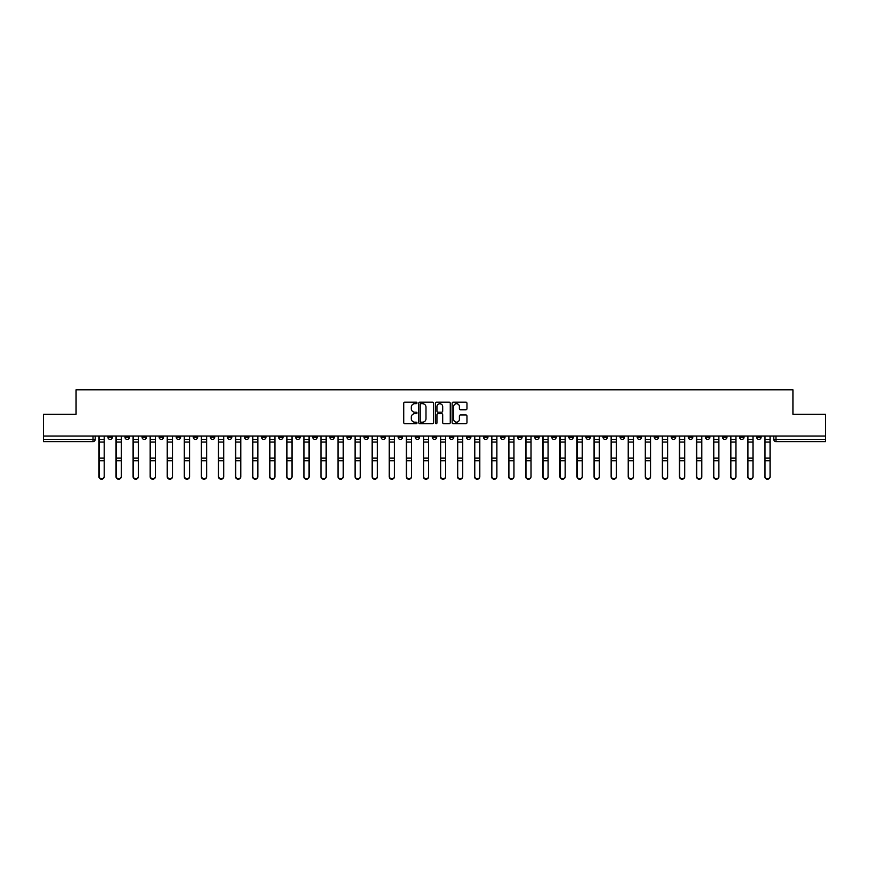 <?xml version="1.0" encoding="UTF-8"?>
<svg xmlns="http://www.w3.org/2000/svg" width="869" height="869" viewBox="0 0 869 869"><rect width="100%" height="100%" fill="white"/><g stroke="black" fill="none" stroke-linecap="round" stroke-linejoin="round"><path stroke-width="1.3" d="M416.99 402.944A0.75 0.75 0 0 0 416.24 402.195L404.824 402.195A1.075 1.075 0 0 0 403.748 403.27L403.748 422.606A1.075 1.075 0 0 0 404.824 423.681L416.24 423.681A0.75 0.75 0 0 0 416.99 422.931A0.75 0.75 0 0 0 416.24 422.182L414.763 422.182A3.433 3.433 0 0 1 411.319 418.739L411.319 417.131A3.433 3.433 0 0 1 414.763 413.687L416.24 413.687A0.75 0.75 0 0 0 416.99 412.938A0.75 0.75 0 0 0 416.24 412.188L414.763 412.188A3.433 3.433 0 0 1 411.319 408.756L411.319 407.137A3.433 3.433 0 0 1 414.763 403.705L416.24 403.705A0.75 0.75 0 0 0 416.99 402.944M671.346 436.032L671.346 437.237L675.724 437.237A2.194 2.194 0 0 1 673.529 439.432A2.194 2.194 0 0 1 671.346 437.237L671.346 436.032M568.902 436.032L568.902 437.237L573.279 437.237A2.194 2.194 0 0 1 571.085 439.432A2.194 2.194 0 0 1 568.902 437.237L568.902 436.032M551.826 436.032L551.826 437.237L556.203 437.237A2.194 2.194 0 0 1 554.02 439.432A2.194 2.194 0 0 1 551.826 437.237L551.826 436.032M449.382 436.032L449.382 437.237L453.759 437.237A2.194 2.194 0 0 1 451.576 439.432A2.194 2.194 0 0 1 449.382 437.237L449.382 436.032M432.306 436.032L432.306 437.237L436.694 437.237A2.194 2.194 0 0 1 434.5 439.432A2.194 2.194 0 0 1 432.306 437.237L432.306 436.032M415.241 436.032L415.241 437.237L419.618 437.237A2.194 2.194 0 0 1 417.424 439.432A2.194 2.194 0 0 1 415.241 437.237L415.241 436.032M381.089 436.032L381.089 437.237L385.467 437.237A2.194 2.194 0 0 1 383.283 439.432A2.194 2.194 0 0 1 381.089 437.237L381.089 436.032M346.948 437.237L346.948 436.032L346.948 437.237A2.194 2.194 0 0 0 349.132 439.432A2.194 2.194 0 0 1 346.948 437.237L351.326 437.237A2.194 2.194 0 0 1 349.132 439.432A2.194 2.194 0 0 0 351.326 437.237L351.326 436.032L351.326 437.237M329.872 437.237L329.872 436.032L329.872 437.237A2.194 2.194 0 0 0 332.056 439.432A2.194 2.194 0 0 1 329.872 437.237L334.25 437.237A2.194 2.194 0 0 1 332.056 439.432M312.797 437.237L312.797 436.032L312.797 437.237A2.194 2.194 0 0 0 314.98 439.432A2.194 2.194 0 0 1 312.797 437.237L317.174 437.237A2.194 2.194 0 0 1 314.98 439.432A2.194 2.194 0 0 0 317.174 437.237L317.174 436.032L317.174 437.237M295.721 436.032L295.721 437.237L300.098 437.237A2.194 2.194 0 0 1 297.915 439.432A2.194 2.194 0 0 1 295.721 437.237L295.721 436.032M278.645 436.032L278.645 437.237L283.022 437.237A2.194 2.194 0 0 1 280.839 439.432A2.194 2.194 0 0 1 278.645 437.237L278.645 436.032M261.58 436.032L261.58 437.237L265.957 437.237A2.194 2.194 0 0 1 263.763 439.432A2.194 2.194 0 0 1 261.58 437.237L261.58 436.032M244.504 437.237L244.504 436.032L244.504 437.237A2.194 2.194 0 0 0 246.687 439.432A2.194 2.194 0 0 1 244.504 437.237L248.882 437.237A2.194 2.194 0 0 1 246.687 439.432M210.352 437.237L210.352 436.032L210.352 437.237A2.194 2.194 0 0 0 212.547 439.432A2.194 2.194 0 0 1 210.352 437.237L214.73 437.237A2.194 2.194 0 0 1 212.547 439.432A2.194 2.194 0 0 0 214.73 437.237L214.73 436.032L214.73 437.237M193.276 437.237L193.276 436.032L193.276 437.237A2.194 2.194 0 0 0 195.471 439.432A2.194 2.194 0 0 1 193.276 437.237L197.654 437.237A2.194 2.194 0 0 1 195.471 439.432A2.194 2.194 0 0 0 197.654 437.237L197.654 436.032L197.654 437.237M176.211 437.237L176.211 436.032L176.211 437.237A2.194 2.194 0 0 0 178.395 439.432A2.194 2.194 0 0 1 176.211 437.237L180.589 437.237A2.194 2.194 0 0 1 178.395 439.432A2.194 2.194 0 0 0 180.589 437.237L180.589 436.032L180.589 437.237M159.136 437.237L159.136 436.032L159.136 437.237A2.194 2.194 0 0 0 161.319 439.432A2.194 2.194 0 0 1 159.136 437.237L163.513 437.237A2.194 2.194 0 0 1 161.319 439.432M142.06 437.237L142.06 436.032L142.06 437.237A2.194 2.194 0 0 0 144.254 439.432A2.194 2.194 0 0 1 142.06 437.237L146.437 437.237A2.194 2.194 0 0 1 144.254 439.432A2.194 2.194 0 0 0 146.437 437.237L146.437 436.032L146.437 437.237M124.984 437.237L124.984 436.032L124.984 437.237A2.194 2.194 0 0 0 127.178 439.432A2.194 2.194 0 0 1 124.984 437.237L129.362 437.237A2.194 2.194 0 0 1 127.178 439.432A2.194 2.194 0 0 0 129.362 437.237L129.362 436.032L129.362 437.237M465.893 409.766A1.075 1.075 0 0 0 466.968 408.702L466.968 403.27A1.075 1.075 0 0 0 465.893 402.195L453.216 402.195A1.075 1.075 0 0 0 452.141 403.27L452.141 422.606A1.075 1.075 0 0 0 453.216 423.681L465.893 423.681A1.075 1.075 0 0 0 466.968 422.606L466.968 416.055A1.075 1.075 0 0 0 465.893 414.98L460.472 414.98A1.075 1.075 0 0 0 459.397 416.055L459.397 419.303A2.879 2.879 0 0 1 456.518 422.182A2.879 2.879 0 0 1 453.651 419.303L453.651 406.573A2.879 2.879 0 0 1 456.518 403.705A2.879 2.879 0 0 1 459.397 406.573L459.397 408.702A1.075 1.075 0 0 0 460.472 409.766L465.893 409.766M43.45 436.032L43.45 414.252L76.07 414.252L76.07 389.844L792.93 389.844L792.93 414.252L825.55 414.252L825.55 436.032L43.45 436.032L43.45 439.432L95.221 439.432L95.221 436.032L95.221 439.432A2.194 2.194 0 0 1 93.026 441.615L43.45 441.615L43.45 439.432M433.555 403.27A1.075 1.075 0 0 0 432.49 402.195L419.814 402.195A1.075 1.075 0 0 0 418.739 403.27L418.739 422.606A1.075 1.075 0 0 0 419.814 423.681L432.49 423.681A1.075 1.075 0 0 0 433.555 422.606L433.555 403.27M436.51 402.195L449.186 402.195A1.075 1.075 0 0 1 450.261 403.27L450.261 422.606A1.075 1.075 0 0 1 449.186 423.681L443.766 423.681A1.075 1.075 0 0 1 442.69 422.606L442.69 414.763A1.075 1.075 0 0 0 441.615 413.687L438.019 413.687A1.075 1.075 0 0 0 436.944 414.763L436.944 422.931A0.75 0.75 0 0 1 436.195 423.681A0.75 0.75 0 0 1 435.445 422.931L435.445 403.27A1.075 1.075 0 0 1 436.51 402.195M773.779 436.032L773.779 439.432L825.55 439.432L825.55 441.615L775.974 441.615A2.194 2.194 0 0 1 773.779 439.432A2.194 2.194 0 0 0 775.974 441.615L775.974 436.032M825.55 436.032L825.55 439.432M761.081 437.237L761.081 436.032L761.081 437.237A2.194 2.194 0 0 1 758.898 439.432A2.194 2.194 0 0 1 756.703 437.237L761.081 437.237A2.194 2.194 0 0 1 758.898 439.432M756.703 436.032L756.703 437.237M744.016 436.032L744.016 437.237A2.194 2.194 0 0 1 741.822 439.432A2.194 2.194 0 0 1 739.638 437.237A2.194 2.194 0 0 0 741.822 439.432M739.638 436.032L739.638 437.237L744.016 437.237M726.94 436.032L726.94 437.237A2.194 2.194 0 0 1 724.746 439.432A2.194 2.194 0 0 1 722.563 437.237L726.94 437.237A2.194 2.194 0 0 1 724.746 439.432M722.563 436.032L722.563 437.237M709.864 436.032L709.864 437.237A2.194 2.194 0 0 1 707.681 439.432A2.194 2.194 0 0 1 705.487 437.237A2.194 2.194 0 0 0 707.681 439.432M705.487 436.032L705.487 437.237L709.864 437.237M692.789 436.032L692.789 437.237A2.194 2.194 0 0 1 690.605 439.432A2.194 2.194 0 0 1 688.411 437.237L692.789 437.237M688.411 436.032L688.411 437.237M675.724 436.032L675.724 437.237A2.194 2.194 0 0 1 673.529 439.432M658.648 436.032L658.648 437.237A2.194 2.194 0 0 1 656.453 439.432A2.194 2.194 0 0 1 654.27 437.237L658.648 437.237M654.27 436.032L654.27 437.237M641.572 436.032L641.572 437.237A2.194 2.194 0 0 1 639.378 439.432A2.194 2.194 0 0 1 637.194 437.237L641.572 437.237M637.194 436.032L637.194 437.237M624.496 436.032L624.496 437.237A2.194 2.194 0 0 1 622.313 439.432A2.194 2.194 0 0 1 620.118 437.237A2.194 2.194 0 0 0 622.313 439.432M620.118 436.032L620.118 437.237L624.496 437.237M607.42 436.032L607.42 437.237A2.194 2.194 0 0 1 605.237 439.432A2.194 2.194 0 0 1 603.043 437.237L607.42 437.237M603.043 436.032L603.043 437.237M590.355 436.032L590.355 437.237A2.194 2.194 0 0 1 588.161 439.432A2.194 2.194 0 0 1 585.978 437.237L590.355 437.237M585.978 436.032L585.978 437.237M573.279 436.032L573.279 437.237M556.203 436.032L556.203 437.237L556.203 436.032M539.128 436.032L539.128 437.237A2.194 2.194 0 0 1 536.944 439.432A2.194 2.194 0 0 1 534.75 437.237L539.128 437.237M534.75 436.032L534.75 437.237M522.052 436.032L522.052 437.237A2.194 2.194 0 0 1 519.868 439.432A2.194 2.194 0 0 1 517.674 437.237L522.052 437.237M517.674 436.032L517.674 437.237M504.987 436.032L504.987 437.237A2.194 2.194 0 0 1 502.793 439.432A2.194 2.194 0 0 1 500.609 437.237L504.987 437.237M500.609 436.032L500.609 437.237M487.911 436.032L487.911 437.237A2.194 2.194 0 0 1 485.717 439.432A2.194 2.194 0 0 1 483.533 437.237L487.911 437.237M483.533 436.032L483.533 437.237M470.835 436.032L470.835 437.237A2.194 2.194 0 0 1 468.652 439.432A2.194 2.194 0 0 1 466.457 437.237L470.835 437.237M466.457 436.032L466.457 437.237M453.759 436.032L453.759 437.237A2.194 2.194 0 0 1 451.576 439.432M436.694 436.032L436.694 437.237M419.618 437.237L419.618 436.032L419.618 437.237A2.194 2.194 0 0 1 417.424 439.432M402.543 436.032L402.543 437.237A2.194 2.194 0 0 1 400.348 439.432A2.194 2.194 0 0 1 398.165 437.237A2.194 2.194 0 0 0 400.348 439.432A2.194 2.194 0 0 0 402.543 437.237L398.165 437.237L398.165 436.032M385.467 437.237L385.467 436.032L385.467 437.237A2.194 2.194 0 0 1 383.283 439.432M368.391 436.032L368.391 437.237A2.194 2.194 0 0 1 366.207 439.432A2.194 2.194 0 0 1 364.013 437.237A2.194 2.194 0 0 0 366.207 439.432M364.013 436.032L364.013 437.237L368.391 437.237M334.25 436.032L334.25 437.237L334.25 436.032M300.098 437.237L300.098 436.032L300.098 437.237A2.194 2.194 0 0 1 297.915 439.432M283.022 437.237L283.022 436.032L283.022 437.237A2.194 2.194 0 0 1 280.839 439.432M265.957 437.237L265.957 436.032L265.957 437.237A2.194 2.194 0 0 1 263.763 439.432M248.882 436.032L248.882 437.237L248.882 436.032M231.806 437.237L231.806 436.032L231.806 437.237A2.194 2.194 0 0 1 229.622 439.432A2.194 2.194 0 0 1 227.428 437.237L231.806 437.237A2.194 2.194 0 0 1 229.622 439.432M227.428 436.032L227.428 437.237M163.513 436.032L163.513 437.237L163.513 436.032M112.297 436.032L112.297 437.237A2.194 2.194 0 0 1 110.102 439.432A2.194 2.194 0 0 1 107.919 437.237A2.194 2.194 0 0 0 110.102 439.432A2.194 2.194 0 0 0 112.297 437.237L112.297 436.032M107.919 436.032L107.919 437.237L112.297 437.237M93.026 436.032L93.026 441.615A2.194 2.194 0 0 0 95.221 439.432M420.987 403.705A0.75 0.75 0 0 0 420.238 404.454L420.238 421.432A0.75 0.75 0 0 0 420.987 422.182L422.551 422.182A3.433 3.433 0 0 0 425.984 418.739L425.984 407.137A3.433 3.433 0 0 0 422.551 403.705L420.987 403.705M442.69 406.627A2.879 2.879 0 0 0 439.823 403.759A2.879 2.879 0 0 0 436.944 406.627L436.944 411.113A1.075 1.075 0 0 0 438.019 412.188L441.615 412.188A1.075 1.075 0 0 0 442.69 411.113L442.69 406.627M98.936 436.032L98.936 476.733A2.52 2.422 180 0 0 101.564 479.156M104.193 476.353L104.193 476.733A2.52 2.422 180 0 1 101.673 479.156A2.52 2.422 180 0 1 99.153 476.733L99.153 476.353A2.52 2.422 0 0 0 101.673 478.776A2.52 2.422 0 0 0 104.193 476.353L104.193 460.755L99.153 460.755L99.153 476.353M99.153 436.032L99.153 460.755M104.193 436.032L104.193 460.755M116.011 436.032L116.011 476.733A2.52 2.422 180 0 0 118.64 479.156M133.087 436.032L133.087 476.733A2.52 2.422 180 0 0 135.716 479.156M121.269 476.353L121.269 476.733A2.52 2.422 180 0 1 118.749 479.156A2.52 2.422 180 0 1 116.229 476.733L116.229 476.353A2.52 2.422 0 0 0 118.749 478.776A2.52 2.422 0 0 0 121.269 476.353L121.269 460.755L116.229 460.755L116.229 476.353M116.229 436.032L116.229 460.755M121.269 436.032L121.269 460.755M138.345 476.353L138.345 476.733A2.52 2.422 180 0 1 135.825 479.156A2.52 2.422 180 0 1 133.305 476.733L133.305 476.353A2.52 2.422 0 0 0 135.825 478.776A2.52 2.422 0 0 0 138.345 476.353L138.345 460.755L133.305 460.755L133.305 476.353M133.305 436.032L133.305 460.755M138.345 436.032L138.345 460.755M150.163 436.032L150.163 476.733A2.52 2.422 180 0 0 152.781 479.156M167.228 436.032L167.228 476.733A2.52 2.422 180 0 0 169.857 479.156M184.304 436.032L184.304 476.733A2.52 2.422 180 0 0 186.933 479.156M155.41 476.353L155.41 476.733A2.52 2.422 180 0 1 152.901 479.156A2.52 2.422 180 0 1 150.38 476.733L150.38 476.353A2.52 2.422 0 0 0 152.901 478.776A2.52 2.422 0 0 0 155.41 476.353L155.41 460.755L150.38 460.755L150.38 476.353M150.38 436.032L150.38 460.755M155.41 436.032L155.41 460.755M172.486 476.353L172.486 476.733A2.52 2.422 180 0 1 169.966 479.156A2.52 2.422 180 0 1 167.456 476.733L167.456 476.353A2.52 2.422 0 0 0 169.966 478.776A2.52 2.422 0 0 0 172.486 476.353L172.486 460.755L167.456 460.755L167.456 476.353M167.456 436.032L167.456 460.755M172.486 436.032L172.486 460.755M189.561 476.353L189.561 476.733A2.52 2.422 180 0 1 187.041 479.156A2.52 2.422 180 0 1 184.521 476.733L184.521 476.353A2.52 2.422 0 0 0 187.041 478.776A2.52 2.422 0 0 0 189.561 476.353L189.561 460.755L184.521 460.755L184.521 476.353M184.521 436.032L184.521 460.755M189.561 436.032L189.561 460.755M206.637 476.353L206.637 476.733A2.52 2.422 180 0 1 204.117 479.156A2.52 2.422 180 0 1 201.597 476.733L201.597 476.353A2.52 2.422 0 0 0 204.117 478.776A2.52 2.422 0 0 0 206.637 476.353L206.637 460.755L201.597 460.755L201.597 476.353M201.597 436.032L201.597 460.755M206.637 436.032L206.637 460.755M223.702 476.353L223.702 476.733A2.52 2.422 180 0 1 221.193 479.156A2.52 2.422 180 0 1 218.673 476.733L218.673 476.353A2.52 2.422 0 0 0 221.193 478.776A2.52 2.422 0 0 0 223.702 476.353L223.702 460.755L218.673 460.755L218.673 476.353M218.673 436.032L218.673 460.755M223.702 436.032L223.702 460.755M240.778 476.353L240.778 476.733A2.52 2.422 180 0 1 238.269 479.156A2.52 2.422 180 0 1 235.749 476.733L235.749 476.353A2.52 2.422 0 0 0 238.269 478.776A2.52 2.422 0 0 0 240.778 476.353L240.778 460.755L235.749 460.755L235.749 476.353M235.749 436.032L235.749 460.755M240.778 436.032L240.778 460.755M257.854 476.353L257.854 476.733A2.52 2.422 180 0 1 255.334 479.156A2.52 2.422 180 0 1 252.825 476.733L252.825 476.353A2.52 2.422 0 0 0 255.334 478.776A2.52 2.422 0 0 0 257.854 476.353L257.854 460.755L252.825 460.755L252.825 476.353M252.825 436.032L252.825 460.755M257.854 436.032L257.854 460.755M274.93 476.353L274.93 476.733A2.52 2.422 180 0 1 272.41 479.156A2.52 2.422 180 0 1 269.89 476.733L269.89 476.353A2.52 2.422 0 0 0 272.41 478.776A2.52 2.422 0 0 0 274.93 476.353L274.93 460.755L269.89 460.755L269.89 476.353M269.89 436.032L269.89 460.755M274.93 436.032L274.93 460.755M292.006 476.353L292.006 476.733A2.52 2.422 180 0 1 289.486 479.156A2.52 2.422 180 0 1 286.966 476.733L286.966 476.353A2.52 2.422 0 0 0 289.486 478.776A2.52 2.422 0 0 0 292.006 476.353L292.006 460.755L286.966 460.755L286.966 476.353M286.966 436.032L286.966 460.755M292.006 436.032L292.006 460.755M309.071 476.353L309.071 476.733A2.52 2.422 180 0 1 306.561 479.156A2.52 2.422 180 0 1 304.041 476.733L304.041 476.353A2.52 2.422 0 0 0 306.561 478.776A2.52 2.422 0 0 0 309.071 476.353L309.071 460.755L304.041 460.755L304.041 476.353M304.041 436.032L304.041 460.755M309.071 436.032L309.071 460.755M326.147 476.353L326.147 476.733A2.52 2.422 180 0 1 323.626 479.156A2.52 2.422 180 0 1 321.117 476.733L321.117 476.353A2.52 2.422 0 0 0 323.626 478.776A2.52 2.422 0 0 0 326.147 476.353L326.147 460.755L321.117 460.755L321.117 476.353M321.117 436.032L321.117 460.755M326.147 436.032L326.147 460.755M343.222 476.353L343.222 476.733A2.52 2.422 180 0 1 340.702 479.156A2.52 2.422 180 0 1 338.193 476.733L338.193 476.353A2.52 2.422 0 0 0 340.702 478.776A2.52 2.422 0 0 0 343.222 476.353L343.222 460.755L338.193 460.755L338.193 476.353M338.193 436.032L338.193 460.755M343.222 436.032L343.222 460.755M360.298 476.353L360.298 476.733A2.52 2.422 180 0 1 357.778 479.156A2.52 2.422 180 0 1 355.258 476.733L355.258 476.353A2.52 2.422 0 0 0 357.778 478.776A2.52 2.422 0 0 0 360.298 476.353L360.298 460.755L355.258 460.755L355.258 476.353M355.258 436.032L355.258 460.755M360.298 436.032L360.298 460.755M377.374 476.353L377.374 476.733A2.52 2.422 180 0 1 374.854 479.156A2.52 2.422 180 0 1 372.334 476.733L372.334 476.353A2.52 2.422 0 0 0 374.854 478.776A2.52 2.422 0 0 0 377.374 476.353L377.374 460.755L372.334 460.755L372.334 476.353M372.334 436.032L372.334 460.755M377.374 436.032L377.374 460.755M394.439 476.353L394.439 476.733A2.52 2.422 180 0 1 391.93 479.156A2.52 2.422 180 0 1 389.41 476.733L389.41 476.353A2.52 2.422 0 0 0 391.93 478.776A2.52 2.422 0 0 0 394.439 476.353L394.439 460.755L389.41 460.755L389.41 476.353M389.41 436.032L389.41 460.755M394.439 436.032L394.439 460.755M411.515 476.353L411.515 476.733A2.52 2.422 180 0 1 408.995 479.156A2.52 2.422 180 0 1 406.486 476.733L406.486 476.353A2.52 2.422 0 0 0 408.995 478.776A2.52 2.422 0 0 0 411.515 476.353L411.515 460.755L406.486 460.755L406.486 476.353M406.486 436.032L406.486 460.755M411.515 436.032L411.515 460.755M428.591 476.353L428.591 476.733A2.52 2.422 180 0 1 426.071 479.156A2.52 2.422 180 0 1 423.551 476.733L423.551 476.353A2.52 2.422 0 0 0 426.071 478.776A2.52 2.422 0 0 0 428.591 476.353L428.591 460.755L423.551 460.755L423.551 476.353M423.551 436.032L423.551 460.755M428.591 436.032L428.591 460.755M445.667 476.353L445.667 476.733A2.52 2.422 180 0 1 443.147 479.156A2.52 2.422 180 0 1 440.626 476.733L440.626 476.353A2.52 2.422 0 0 0 443.147 478.776A2.52 2.422 0 0 0 445.667 476.353L445.667 460.755L440.626 460.755L440.626 476.353M440.626 436.032L440.626 460.755M445.667 436.032L445.667 460.755M462.732 476.353L462.732 476.733A2.52 2.422 180 0 1 460.222 479.156A2.52 2.422 180 0 1 457.702 476.733L457.702 476.353A2.52 2.422 0 0 0 460.222 478.776A2.52 2.422 0 0 0 462.732 476.353L462.732 460.755L457.702 460.755L457.702 476.353M457.702 436.032L457.702 460.755M462.732 436.032L462.732 460.755M201.38 436.032L201.38 476.733A2.52 2.422 180 0 0 204.009 479.156M218.456 436.032L218.456 476.733A2.52 2.422 180 0 0 221.084 479.156M235.532 436.032L235.532 476.733A2.52 2.422 180 0 0 238.149 479.156M252.597 436.032L252.597 476.733A2.52 2.422 180 0 0 255.225 479.156M269.672 436.032L269.672 476.733A2.52 2.422 180 0 0 272.301 479.156M286.748 436.032L286.748 476.733A2.52 2.422 180 0 0 289.377 479.156M303.824 436.032L303.824 476.733A2.52 2.422 180 0 0 306.453 479.156M320.9 436.032L320.9 476.733A2.52 2.422 180 0 0 323.518 479.156M337.965 436.032L337.965 476.733A2.52 2.422 180 0 0 340.594 479.156M355.041 436.032L355.041 476.733A2.52 2.422 180 0 0 357.67 479.156M372.117 436.032L372.117 476.733A2.52 2.422 180 0 0 374.745 479.156M389.193 436.032L389.193 476.733A2.52 2.422 180 0 0 391.821 479.156M406.268 436.032L406.268 476.733A2.52 2.422 180 0 0 408.886 479.156M423.333 436.032L423.333 476.733A2.52 2.422 180 0 0 425.962 479.156M440.409 436.032L440.409 476.733A2.52 2.422 180 0 0 443.038 479.156M457.485 436.032L457.485 476.733A2.52 2.422 180 0 0 460.114 479.156M474.561 436.032L474.561 476.733A2.52 2.422 180 0 0 477.179 479.156M491.626 436.032L491.626 476.733A2.52 2.422 180 0 0 494.255 479.156M508.702 436.032L508.702 476.733A2.52 2.422 180 0 0 511.33 479.156M525.778 436.032L525.778 476.733A2.52 2.422 180 0 0 528.406 479.156M479.807 476.353L479.807 476.733A2.52 2.422 180 0 1 477.298 479.156A2.52 2.422 180 0 1 474.778 476.733L474.778 476.353A2.52 2.422 0 0 0 477.298 478.776A2.52 2.422 0 0 0 479.807 476.353L479.807 460.755L474.778 460.755L474.778 476.353M474.778 436.032L474.778 460.755M479.807 436.032L479.807 460.755M496.883 476.353L496.883 476.733A2.52 2.422 180 0 1 494.363 479.156A2.52 2.422 180 0 1 491.854 476.733L491.854 476.353A2.52 2.422 0 0 0 494.363 478.776A2.52 2.422 0 0 0 496.883 476.353L496.883 460.755L491.854 460.755L491.854 476.353M491.854 436.032L491.854 460.755M496.883 436.032L496.883 460.755M513.959 476.353L513.959 476.733A2.52 2.422 180 0 1 511.439 479.156A2.52 2.422 180 0 1 508.919 476.733L508.919 476.353A2.52 2.422 0 0 0 511.439 478.776A2.52 2.422 0 0 0 513.959 476.353L513.959 460.755L508.919 460.755L508.919 476.353M508.919 436.032L508.919 460.755M513.959 436.032L513.959 460.755M531.035 476.353L531.035 476.733A2.52 2.422 180 0 1 528.515 479.156A2.52 2.422 180 0 1 525.995 476.733L525.995 476.353A2.52 2.422 0 0 0 528.515 478.776A2.52 2.422 0 0 0 531.035 476.353L531.035 460.755L525.995 460.755L525.995 476.353M525.995 436.032L525.995 460.755M531.035 436.032L531.035 460.755M542.853 436.032L542.853 476.733A2.52 2.422 180 0 0 545.482 479.156M548.1 476.353L548.1 476.733A2.52 2.422 180 0 1 545.591 479.156A2.52 2.422 180 0 1 543.071 476.733L543.071 476.353A2.52 2.422 0 0 0 545.591 478.776A2.52 2.422 0 0 0 548.1 476.353L548.1 460.755L543.071 460.755L543.071 476.353M543.071 436.032L543.071 460.755M548.1 436.032L548.1 460.755M559.929 436.032L559.929 476.733A2.52 2.422 180 0 0 562.547 479.156M565.176 476.353L565.176 476.733A2.52 2.422 180 0 1 562.656 479.156A2.52 2.422 180 0 1 560.147 476.733L560.147 476.353A2.52 2.422 0 0 0 562.656 478.776A2.52 2.422 0 0 0 565.176 476.353L565.176 460.755L560.147 460.755L560.147 476.353M560.147 436.032L560.147 460.755M565.176 436.032L565.176 460.755M576.994 436.032L576.994 476.733A2.52 2.422 180 0 0 579.623 479.156M582.252 476.353L582.252 476.733A2.52 2.422 180 0 1 579.732 479.156A2.52 2.422 180 0 1 577.222 476.733L577.222 476.353A2.52 2.422 0 0 0 579.732 478.776A2.52 2.422 0 0 0 582.252 476.353L582.252 460.755L577.222 460.755L577.222 476.353M577.222 436.032L577.222 460.755M582.252 436.032L582.252 460.755M594.07 436.032L594.07 476.733A2.52 2.422 180 0 0 596.699 479.156M599.328 476.353L599.328 476.733A2.52 2.422 180 0 1 596.807 479.156A2.52 2.422 180 0 1 594.287 476.733L594.287 476.353A2.52 2.422 0 0 0 596.807 478.776A2.52 2.422 0 0 0 599.328 476.353L599.328 460.755L594.287 460.755L594.287 476.353M594.287 436.032L594.287 460.755M599.328 436.032L599.328 460.755M611.146 436.032L611.146 476.733A2.52 2.422 180 0 0 613.775 479.156M616.403 476.353L616.403 476.733A2.52 2.422 180 0 1 613.883 479.156A2.52 2.422 180 0 1 611.363 476.733L611.363 476.353A2.52 2.422 0 0 0 613.883 478.776A2.52 2.422 0 0 0 616.403 476.353L616.403 460.755L611.363 460.755L611.363 476.353M611.363 436.032L611.363 460.755M616.403 436.032L616.403 460.755M628.222 436.032L628.222 476.733A2.52 2.422 180 0 0 630.851 479.156M633.468 476.353L633.468 476.733A2.52 2.422 180 0 1 630.959 479.156A2.52 2.422 180 0 1 628.439 476.733L628.439 476.353A2.52 2.422 0 0 0 630.959 478.776A2.52 2.422 0 0 0 633.468 476.353L633.468 460.755L628.439 460.755L628.439 476.353M628.439 436.032L628.439 460.755M633.468 436.032L633.468 460.755M645.298 436.032L645.298 476.733A2.52 2.422 180 0 0 647.916 479.156M650.544 476.353L650.544 476.733A2.52 2.422 180 0 1 648.024 479.156A2.52 2.422 180 0 1 645.515 476.733L645.515 476.353A2.52 2.422 0 0 0 648.024 478.776A2.52 2.422 0 0 0 650.544 476.353L650.544 460.755L645.515 460.755L645.515 476.353M645.515 436.032L645.515 460.755M650.544 436.032L650.544 460.755M662.363 436.032L662.363 476.733A2.52 2.422 180 0 0 664.991 479.156M667.62 476.353L667.62 476.733A2.52 2.422 180 0 1 665.1 479.156A2.52 2.422 180 0 1 662.58 476.733L662.58 476.353A2.52 2.422 0 0 0 665.1 478.776A2.52 2.422 0 0 0 667.62 476.353L667.62 460.755L662.58 460.755L662.58 476.353M662.58 436.032L662.58 460.755M667.62 436.032L667.62 460.755M679.439 436.032L679.439 476.733A2.52 2.422 180 0 0 682.067 479.156M684.696 476.353L684.696 476.733A2.52 2.422 180 0 1 682.176 479.156A2.52 2.422 180 0 1 679.656 476.733L679.656 476.353A2.52 2.422 0 0 0 682.176 478.776A2.52 2.422 0 0 0 684.696 476.353L684.696 460.755L679.656 460.755L679.656 476.353M679.656 436.032L679.656 460.755M684.696 436.032L684.696 460.755M696.514 436.032L696.514 476.733A2.52 2.422 180 0 0 699.143 479.156M701.772 476.353L701.772 476.733A2.52 2.422 180 0 1 699.252 479.156A2.52 2.422 180 0 1 696.732 476.733L696.732 476.353A2.52 2.422 0 0 0 699.252 478.776A2.52 2.422 0 0 0 701.772 476.353L701.772 460.755L696.732 460.755L696.732 476.353M696.732 436.032L696.732 460.755M701.772 436.032L701.772 460.755M713.59 436.032L713.59 476.733A2.52 2.422 180 0 0 716.219 479.156M718.837 476.353L718.837 476.733A2.52 2.422 180 0 1 716.328 479.156A2.52 2.422 180 0 1 713.807 476.733L713.807 476.353A2.52 2.422 0 0 0 716.328 478.776A2.52 2.422 0 0 0 718.837 476.353L718.837 460.755L713.807 460.755L713.807 476.353M713.807 436.032L713.807 460.755M718.837 436.032L718.837 460.755M730.655 436.032L730.655 476.733A2.52 2.422 180 0 0 733.284 479.156M735.913 476.353L735.913 476.733A2.52 2.422 180 0 1 733.393 479.156A2.52 2.422 180 0 1 730.883 476.733L730.883 476.353A2.52 2.422 0 0 0 733.393 478.776A2.52 2.422 0 0 0 735.913 476.353L735.913 460.755L730.883 460.755L730.883 476.353M730.883 436.032L730.883 460.755M735.913 436.032L735.913 460.755M747.731 436.032L747.731 476.733A2.52 2.422 180 0 0 750.36 479.156M752.989 476.353L752.989 476.733A2.52 2.422 180 0 1 750.468 479.156A2.52 2.422 180 0 1 747.948 476.733L747.948 476.353A2.52 2.422 0 0 0 750.468 478.776A2.52 2.422 0 0 0 752.989 476.353L752.989 460.755L747.948 460.755L747.948 476.353M747.948 436.032L747.948 460.755M752.989 436.032L752.989 460.755M764.807 436.032L764.807 476.733A2.52 2.422 180 0 0 767.436 479.156M770.064 476.353L770.064 476.733A2.52 2.422 180 0 1 767.544 479.156A2.52 2.422 180 0 1 765.024 476.733L765.024 476.353A2.52 2.422 0 0 0 767.544 478.776A2.52 2.422 0 0 0 770.064 476.353L770.064 460.755L765.024 460.755L765.024 476.353M765.024 436.032L765.024 460.755M770.064 436.032L770.064 460.755M98.936 439.432L104.193 439.432M104.193 458.126L99.153 458.126M104.193 442.071L99.153 442.071M116.011 439.432L121.269 439.432M133.087 439.432L138.345 439.432M121.269 458.126L116.229 458.126M121.269 442.071L116.229 442.071M138.345 458.126L133.305 458.126M138.345 442.071L133.305 442.071M150.163 439.432L155.41 439.432M167.228 439.432L172.486 439.432M184.304 439.432L189.561 439.432M155.41 458.126L150.38 458.126M155.41 442.071L150.38 442.071M172.486 458.126L167.456 458.126M172.486 442.071L167.456 442.071M189.561 458.126L184.521 458.126M189.561 442.071L184.521 442.071M206.637 439.432L201.38 439.432M206.637 458.126L201.597 458.126M206.637 442.071L201.597 442.071M223.702 439.432L218.456 439.432M223.702 458.126L218.673 458.126M223.702 442.071L218.673 442.071M240.778 439.432L235.532 439.432M240.778 458.126L235.749 458.126M240.778 442.071L235.749 442.071M257.854 439.432L252.597 439.432M257.854 458.126L252.825 458.126M257.854 442.071L252.825 442.071M274.93 439.432L269.672 439.432M274.93 458.126L269.89 458.126M274.93 442.071L269.89 442.071M292.006 439.432L286.748 439.432M292.006 458.126L286.966 458.126M292.006 442.071L286.966 442.071M309.071 439.432L303.824 439.432M309.071 458.126L304.041 458.126M309.071 442.071L304.041 442.071M326.147 439.432L320.9 439.432M326.147 458.126L321.117 458.126M326.147 442.071L321.117 442.071M343.222 439.432L337.965 439.432M343.222 458.126L338.193 458.126M343.222 442.071L338.193 442.071M360.298 439.432L355.041 439.432M360.298 458.126L355.258 458.126M360.298 442.071L355.258 442.071M377.374 439.432L372.117 439.432M377.374 458.126L372.334 458.126M377.374 442.071L372.334 442.071M394.439 439.432L389.193 439.432M394.439 458.126L389.41 458.126M394.439 442.071L389.41 442.071M411.515 439.432L406.268 439.432M411.515 458.126L406.486 458.126M411.515 442.071L406.486 442.071M428.591 439.432L423.333 439.432M428.591 458.126L423.551 458.126M428.591 442.071L423.551 442.071M445.667 439.432L440.409 439.432M445.667 458.126L440.626 458.126M445.667 442.071L440.626 442.071M462.732 439.432L457.485 439.432M462.732 458.126L457.702 458.126M462.732 442.071L457.702 442.071M474.561 439.432L479.807 439.432M491.626 439.432L496.883 439.432M508.702 439.432L513.959 439.432M525.778 439.432L531.035 439.432M479.807 458.126L474.778 458.126M479.807 442.071L474.778 442.071M496.883 458.126L491.854 458.126M496.883 442.071L491.854 442.071M513.959 458.126L508.919 458.126M513.959 442.071L508.919 442.071M531.035 458.126L525.995 458.126M531.035 442.071L525.995 442.071M542.853 439.432L548.1 439.432M548.1 458.126L543.071 458.126M548.1 442.071L543.071 442.071M559.929 439.432L565.176 439.432M565.176 458.126L560.147 458.126M565.176 442.071L560.147 442.071M576.994 439.432L582.252 439.432M582.252 458.126L577.222 458.126M582.252 442.071L577.222 442.071M594.07 439.432L599.328 439.432M599.328 458.126L594.287 458.126M599.328 442.071L594.287 442.071M611.146 439.432L616.403 439.432M616.403 458.126L611.363 458.126M616.403 442.071L611.363 442.071M628.222 439.432L633.468 439.432M633.468 458.126L628.439 458.126M633.468 442.071L628.439 442.071M645.298 439.432L650.544 439.432M650.544 458.126L645.515 458.126M650.544 442.071L645.515 442.071M662.363 439.432L667.62 439.432M667.62 458.126L662.58 458.126M667.62 442.071L662.58 442.071M679.439 439.432L684.696 439.432M684.696 458.126L679.656 458.126M684.696 442.071L679.656 442.071M696.514 439.432L701.772 439.432M701.772 458.126L696.732 458.126M701.772 442.071L696.732 442.071M713.59 439.432L718.837 439.432M718.837 458.126L713.807 458.126M718.837 442.071L713.807 442.071M730.655 439.432L735.913 439.432M735.913 458.126L730.883 458.126M735.913 442.071L730.883 442.071M747.731 439.432L752.989 439.432M752.989 458.126L747.948 458.126M752.989 442.071L747.948 442.071M764.807 439.432L770.064 439.432M770.064 458.126L765.024 458.126M770.064 442.071L765.024 442.071"/></g></svg>
